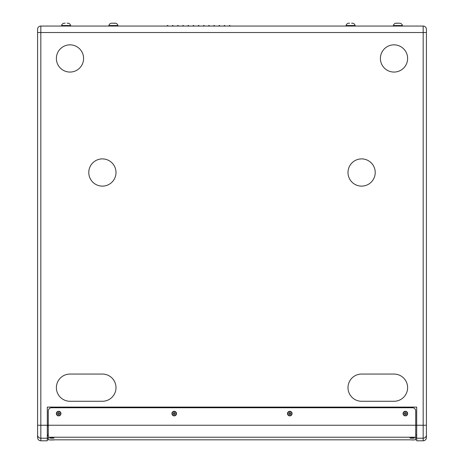 <?xml version="1.0" encoding="UTF-8"?>
<svg xmlns="http://www.w3.org/2000/svg" width="464" height="464" viewBox="0 0 464 464"><rect width="100%" height="100%" fill="white"/><g stroke="black" fill="none" stroke-linecap="round" stroke-linejoin="round"><path stroke-width="0.7" d="M416.695 437.558L415.721 437.558M393.368 25.526L402.433 25.537L393.368 25.526A3.033 3.033 0 0 1 395.821 23.2L399.98 23.2L396.03 23.264M393.426 26.054L402.369 26.054L402.433 25.526A3.033 3.033 0 0 0 399.98 23.2L398.872 23.2M346.121 26.054L355.064 26.054L355.128 25.537L346.057 25.526A3.033 3.033 0 0 1 348.51 23.2L349.618 23.2M346.057 25.526L355.128 25.526A3.033 3.033 0 0 0 352.669 23.2A3.033 3.033 0 0 1 355.128 25.526A3.033 3.033 0 0 0 352.669 23.2A3.033 3.033 0 0 1 355.128 25.526L355.128 25.537M108.936 26.054L117.879 26.054L117.943 25.537L108.872 25.526A3.033 3.033 0 0 1 111.331 23.2L112.433 23.2M115.281 23.264L111.331 23.2L115.478 23.2A3.033 3.033 0 0 1 117.943 25.526L117.943 25.537M117.943 25.526L108.872 25.526A3.033 3.033 0 0 1 111.331 23.2L111.331 23.2A3.033 3.033 0 0 0 108.872 25.526A3.033 3.033 0 0 1 111.331 23.2M70.638 25.537L61.567 25.537L61.631 26.054L70.574 26.054L70.638 25.537L61.567 25.526A3.033 3.033 0 0 1 64.02 23.2L65.128 23.2M67.071 23.2L68.167 23.2A3.033 3.033 0 0 1 70.632 25.526M108.872 25.984L108.872 25.537M346.057 25.984L346.057 25.537M393.362 25.984L393.362 25.537M172.109 413.581A2.105 2.105 0 0 0 173.623 415.605A2.105 2.105 0 0 1 172.196 412.995A2.105 2.105 0 0 1 174.806 411.562A2.105 2.105 0 0 1 176.239 414.172A2.105 2.105 0 0 1 173.623 415.605A2.105 2.105 0 0 0 176.32 413.581M287.68 413.581A2.105 2.105 0 0 0 289.194 415.605A2.105 2.105 0 0 1 287.761 412.995A2.105 2.105 0 0 1 290.377 411.562A2.105 2.105 0 0 1 291.804 414.172A2.105 2.105 0 0 1 289.194 415.605A2.105 2.105 0 0 0 291.891 413.581M403.245 413.581A2.105 2.105 0 0 0 404.765 415.605A2.105 2.105 0 0 1 403.332 412.995A2.105 2.105 0 0 1 405.942 411.562A2.105 2.105 0 0 1 407.375 414.172A2.105 2.105 0 0 1 404.765 415.605A2.105 2.105 0 0 0 407.456 413.581M413.03 439.907L411.446 439.907M56.544 413.581A2.105 2.105 0 0 0 58.058 415.605A2.105 2.105 0 0 1 56.625 412.995A2.105 2.105 0 0 1 59.235 411.562A2.105 2.105 0 0 1 60.668 414.172A2.105 2.105 0 0 1 58.058 415.605A2.105 2.105 0 0 0 60.755 413.581M48.279 438.207L47.305 438.207L47.305 425.244L48.279 425.244L48.279 439.826L49.544 439.826M49.921 439.965L53.888 439.965L49.921 439.965M412.154 437.97C409.19 438.01 409.19 438.051 412.154 438.091C415.123 438.051 415.123 438.01 412.154 437.97M51.846 439.826C48.877 439.826 48.877 439.826 51.846 439.826C54.81 439.826 54.81 439.826 51.846 439.826M51.846 437.97C48.877 438.01 48.877 438.051 51.846 438.091C54.81 438.051 54.81 438.01 51.846 437.97M412.154 439.826C409.19 439.826 409.19 439.826 412.154 439.826C415.123 439.826 415.123 439.826 412.154 439.826M56.347 413.581A2.303 2.303 0 0 1 58.65 411.284A2.303 2.303 0 0 1 60.946 413.581A2.303 2.303 0 0 1 58.65 415.883A2.303 2.303 0 0 1 56.347 413.581M171.918 413.581A2.303 2.303 0 0 1 174.215 411.284A2.303 2.303 0 0 1 176.517 413.581A2.303 2.303 0 0 1 174.215 415.883A2.303 2.303 0 0 1 171.918 413.581M287.483 413.581A2.303 2.303 0 0 1 289.785 411.284A2.303 2.303 0 0 1 292.082 413.581A2.303 2.303 0 0 1 289.785 415.883A2.303 2.303 0 0 1 287.483 413.581M403.054 413.581A2.303 2.303 0 0 1 405.35 411.284A2.303 2.303 0 0 1 407.653 413.581A2.303 2.303 0 0 1 405.35 415.883A2.303 2.303 0 0 1 403.054 413.581M40.826 440.8C38.86 440.609 37.781 439.53 37.584 437.558L37.584 434.965A3.242 3.236 -0 0 0 40.826 438.202L40.826 440.8L47.305 440.8L47.305 438.202L40.826 438.202L40.826 425.244L37.584 425.244L37.584 434.965L37.584 29.29A3.242 3.242 0 0 1 40.826 26.054L423.174 26.054A3.242 3.242 0 0 1 426.416 29.29L426.416 437.558A3.242 3.242 0 0 1 423.174 440.8L423.174 32.532L40.826 32.532L40.826 425.244L47.305 425.244L47.305 407.102L416.695 407.102L416.695 440.8L423.174 440.8M394.011 44.846A13.607 13.607 0 0 0 380.405 58.452A13.607 13.607 0 0 0 394.011 72.065A13.607 13.607 0 0 0 407.618 58.452A13.607 13.607 0 0 0 394.011 44.846M69.989 44.846A13.607 13.607 0 0 0 56.382 58.452A13.607 13.607 0 0 0 69.989 72.065A13.607 13.607 0 0 0 83.595 58.452A13.607 13.607 0 0 0 69.989 44.846M361.607 158.903A13.607 13.607 0 0 0 348 172.509A13.607 13.607 0 0 0 361.607 186.116A13.607 13.607 0 0 0 375.219 172.509A13.607 13.607 0 0 0 361.607 158.903M102.393 158.903A13.607 13.607 0 0 0 88.781 172.509A13.607 13.607 0 0 0 102.393 186.116A13.607 13.607 0 0 0 116 172.509A13.607 13.607 0 0 0 102.393 158.903M48.279 434.919L47.305 434.919M48.279 435.609L47.305 435.609M47.305 425.94L48.279 425.94M414.456 439.826L415.721 439.826L415.721 425.244L48.279 425.244L48.279 410.988A3.242 3.242 0 0 1 51.521 407.752L412.479 407.752A3.242 3.242 0 0 1 415.721 410.988L415.721 425.244L426.416 425.244M361.607 374.054A13.607 13.607 0 0 0 348 387.66A13.607 13.607 0 0 0 361.607 401.267L394.011 401.267A13.607 13.607 0 0 0 407.618 387.66A13.607 13.607 0 0 0 394.011 374.054L361.607 374.054M69.989 374.054A13.607 13.607 0 0 0 56.382 387.66A13.607 13.607 0 0 0 69.989 401.267L102.393 401.267A13.607 13.607 0 0 0 116 387.66A13.607 13.607 0 0 0 102.393 374.054L69.989 374.054M40.826 26.054A3.242 3.242 0 0 0 37.584 29.29A3.242 3.242 0 0 1 40.826 26.054L40.826 32.532L37.584 32.532M423.174 26.054A3.242 3.242 0 0 1 426.416 29.29A3.242 3.242 0 0 0 423.174 26.054L423.174 32.532L426.416 32.532M51.133 439.907L52.02 439.965M50.97 439.907L52.612 439.965M52.612 438.184L50.901 438.173L52.554 438.126M50.912 438.173L52.786 438.155M58.429 414.335L59.189 414.149L59.409 413.395L58.87 412.827L58.104 413.012L57.884 413.766L58.365 414.543L57.675 413.818L57.954 412.856L58.928 412.618L57.954 412.856M58.928 412.618L59.624 413.343L59.34 414.306L59.549 413.36L58.87 412.827M59.189 414.149L58.389 414.474L57.745 413.801L58.104 413.012M412.867 439.907L411.98 439.965M412.334 438.19L411.214 438.155L412.322 438.132M411.991 438.086L413.088 438.173M405.13 414.335L405.896 414.149L406.116 413.395L405.571 412.827L404.811 413.012L404.591 413.766L405.072 414.543L404.376 413.818L404.66 412.856L405.635 412.618L404.66 412.856M405.635 412.618L406.325 413.343L406.046 414.306L406.255 413.36L405.571 412.827M405.896 414.149L405.089 414.474L404.451 413.801L404.811 413.012M289.565 414.335L290.325 414.149L290.545 413.395L290.006 412.827L289.24 413.012L289.02 413.766L289.501 414.543L288.811 413.818L289.089 412.856L290.064 412.618L289.089 412.856M290.064 412.618L290.76 413.343L290.476 414.306L290.684 413.36L290.006 412.827M290.325 414.149L289.524 414.474L288.881 413.801L289.24 413.012M173.994 414.335L174.76 414.149L174.98 413.395L174.435 412.827L173.675 413.012L173.455 413.766L173.936 414.543L173.24 413.818L173.524 412.856L174.499 412.618L173.524 412.856M174.499 412.618L175.189 413.343L174.911 414.306L175.119 413.36L174.435 412.827M174.76 414.149L173.954 414.474L173.316 413.801L173.675 413.012M351.567 23.2L352.663 23.2M114.382 23.2L115.356 23.2L114.382 23.2M225.208 26.117L224.495 25.404L223.781 26.117M220.035 26.117L219.321 25.404L218.608 26.117M214.861 26.117L214.148 25.404L213.434 26.117M209.687 26.117L208.974 25.404L208.261 26.117M204.514 26.117L203.8 25.404L203.087 26.117M199.34 26.117L198.627 25.404L197.913 26.117M194.167 26.117L193.453 25.404L192.74 26.117M188.993 26.117L188.28 25.404L187.566 26.117M183.819 26.117L183.106 25.404L182.393 26.117M178.646 26.117L177.932 25.404L177.219 26.117M173.472 26.117L172.759 25.404L172.045 26.117M168.299 26.117L167.585 25.404L166.872 26.117M230.382 26.117L229.668 25.404L228.955 26.117M396.598 26.054C395.171 26.054 395.171 26.054 396.598 26.054M174.806 411.562A2.105 2.105 0 0 1 176.239 414.172A2.105 2.105 0 0 1 173.623 415.605M173.646 415.541A2.042 2.042 0 0 0 176.175 414.155A2.042 2.042 0 0 0 174.789 411.62A2.042 2.042 0 0 0 172.254 413.012A2.042 2.042 0 0 0 173.646 415.541M290.377 411.562A2.105 2.105 0 0 1 291.804 414.172A2.105 2.105 0 0 1 289.194 415.605M289.211 415.541A2.042 2.042 0 0 0 291.746 414.155A2.042 2.042 0 0 0 290.354 411.62A2.042 2.042 0 0 0 287.825 413.012A2.042 2.042 0 0 0 289.211 415.541M405.942 411.562A2.105 2.105 0 0 1 407.375 414.172A2.105 2.105 0 0 1 404.765 415.605M404.782 415.541A2.042 2.042 0 0 0 407.311 414.155A2.042 2.042 0 0 0 405.925 411.62A2.042 2.042 0 0 0 403.39 413.012A2.042 2.042 0 0 0 404.782 415.541M410.048 438.01L414.265 438.01M410.234 438.149L414.079 438.184L410.234 438.149M410.048 439.826L414.195 439.965M59.235 411.562A2.105 2.105 0 0 1 60.668 414.172A2.105 2.105 0 0 1 58.058 415.605M58.075 415.541A2.042 2.042 0 0 0 60.61 414.155A2.042 2.042 0 0 0 59.218 411.62A2.042 2.042 0 0 0 56.689 413.012A2.042 2.042 0 0 0 58.075 415.541M49.863 438.12L53.952 438.01M49.735 438.01L53.952 438.103M49.805 439.965L53.952 439.826M416.695 438.202L423.174 438.202A3.242 3.236 -0 0 0 426.416 434.965M48.279 437.227L415.721 437.227M59.34 414.306L58.365 414.543M406.046 414.306L405.072 414.543M290.476 414.306L289.501 414.543M174.911 414.306L173.936 414.543M416.695 434.965L415.721 434.965M410.048 438.103L414.265 438.103M54.143 439.826L409.857 439.826M411.214 438.155L411.98 438.144"/></g></svg>
